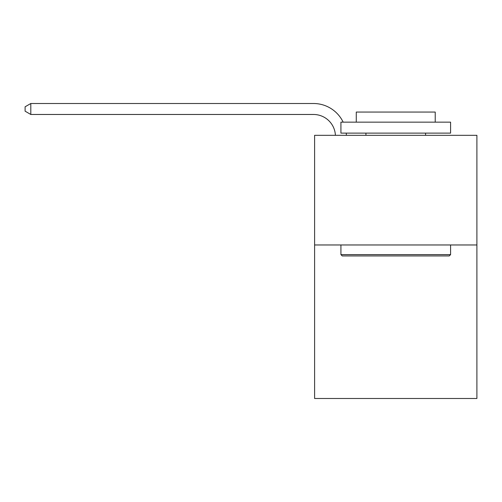 <?xml version="1.0" encoding="UTF-8"?>
<svg xmlns="http://www.w3.org/2000/svg" width="502" height="502" viewBox="0 0 502 502"><rect width="100%" height="100%" fill="white"/><g stroke="black" fill="none" stroke-linecap="round" stroke-linejoin="round"><path stroke-width="0.75" d="M476.9 244.97L476.9 398.494L314.603 398.494L314.603 135.308L476.9 135.308L476.9 244.97L314.603 244.97M313.505 114.475A21.931 21.931 0 0 1 335.411 135.308A21.931 21.931 0 0 0 313.505 114.475A21.931 21.931 0 0 1 335.411 135.308A21.931 21.931 0 0 0 313.505 114.475A21.931 21.931 0 0 1 335.411 135.308A21.931 21.931 0 0 0 313.505 114.475A21.931 21.931 0 0 1 335.411 135.308A21.931 21.931 0 0 0 313.505 114.475A21.931 21.931 0 0 1 335.411 135.308A21.931 21.931 0 0 0 313.505 114.475A21.931 21.931 0 0 1 335.411 135.308A21.931 21.931 0 0 0 313.505 114.475A21.931 21.931 0 0 1 335.411 135.308A21.931 21.931 0 0 0 313.505 114.475A21.931 21.931 0 0 1 335.411 135.308A21.931 21.931 0 0 0 313.505 114.475A21.931 21.931 0 0 1 335.411 135.308A21.931 21.931 0 0 0 313.505 114.475A21.931 21.931 0 0 1 335.411 135.308A21.931 21.931 0 0 0 313.505 114.475L30.804 114.475L25.1 111.18L25.1 106.794L30.804 103.506L313.505 103.506A32.9 32.9 0 0 1 343.155 122.149M30.804 114.475L30.804 103.506L313.505 103.506M342.238 255.932L340.921 254.621L450.583 254.621L449.265 255.932L342.238 255.932M450.583 122.149L450.583 133.118L340.921 133.118L340.921 122.149L450.583 122.149M356.276 122.149L356.276 112.059L435.228 112.059L435.228 122.149M450.583 244.97L450.583 254.621M340.921 244.97L340.921 254.621M425.577 133.118L425.577 135.308M365.927 133.118L365.927 135.308M346.242 133.118A32.9 32.9 0 0 1 346.386 135.308"/></g></svg>
